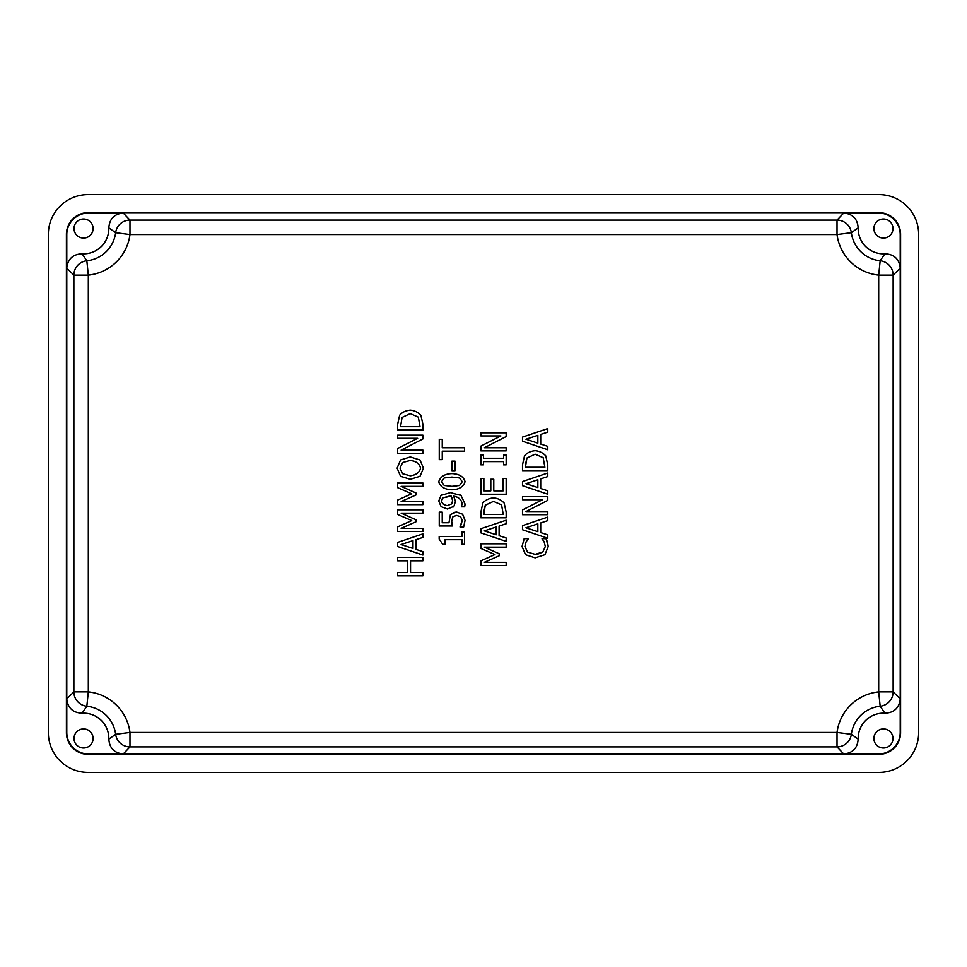 <?xml version="1.0" encoding="UTF-8"?>
<svg xmlns="http://www.w3.org/2000/svg" width="967" height="967" viewBox="0 0 967 967"><rect width="100%" height="100%" fill="white"/><g stroke="black" fill="none" stroke-linecap="round" stroke-linejoin="round"><path stroke-width="1.45" d="M522.506 437.108L522.506 441.254L547.781 449.776L547.781 446.379L540.71 444.083L540.71 434.425L547.781 432.14L547.781 428.586L522.506 437.108L547.781 428.586L547.781 432.14L540.71 434.425L540.71 444.083L547.781 446.379L547.781 449.776L522.506 441.254L522.506 437.108M537.845 435.355L537.845 443.152L525.939 439.26L537.845 435.355L537.845 443.152L525.939 439.26L537.845 443.152L537.845 435.355L525.939 439.26L537.845 435.355L525.939 439.26L537.845 443.152L537.845 435.355M540.71 444.083L540.71 434.425L540.71 444.083M410.552 560.8L422.917 560.8L422.917 557.439L397.642 557.439L397.642 560.8L407.554 560.8L407.554 572.44L397.642 572.44L397.642 575.8L422.917 575.8L422.917 572.44L410.552 572.44L410.552 560.8L410.552 572.44L410.552 560.8L410.552 572.44L422.917 572.44L422.917 575.8L397.642 575.8L397.642 572.44L407.554 572.44L407.554 560.8L407.554 572.44L407.554 560.8L397.642 560.8L397.642 557.439L422.917 557.439L422.917 560.8L410.552 560.8M397.642 542.39L397.642 546.524L422.917 555.046L422.917 551.649L415.858 549.353L415.858 539.707L422.917 537.41L422.917 533.869L397.642 542.39L422.917 533.869L422.917 537.41L415.858 539.707L415.858 549.353L422.917 551.649L422.917 555.046L397.642 546.524L397.642 542.39M412.982 540.626L412.982 548.434L401.087 544.542L412.982 540.626L412.982 548.434L401.087 544.542L412.982 548.434L412.982 540.626L401.087 544.542L412.982 540.626L401.087 544.542L412.982 548.434L412.982 540.626M415.858 549.353L415.858 539.707L415.858 549.353M401.148 513.151L422.917 513.151L422.917 509.79L397.642 509.79L397.642 514.468L411.712 520.572L397.642 526.882L397.642 531.463L422.917 531.463L422.917 528.333L401.148 528.333L415.955 521.793L415.955 519.75L401.148 513.151L415.955 519.75L415.955 521.793L401.148 528.333L422.917 528.333L422.917 531.463L397.642 531.463L397.642 526.882L411.712 520.572L397.642 514.468L397.642 509.79L422.917 509.79L422.917 513.151L401.148 513.151M401.148 486.365L422.917 486.365L422.917 483.004L397.642 483.004L397.642 487.67L411.712 493.774L397.642 500.084L397.642 504.677L422.917 504.677L422.917 501.535L401.148 501.535L415.955 495.007L415.955 492.952L401.148 486.365L415.955 492.952L415.955 495.007L401.148 501.535L422.917 501.535L422.917 504.677L397.642 504.677L397.642 500.084L411.712 493.774L397.642 487.67L397.642 483.004L422.917 483.004L422.917 486.365L401.148 486.365M420.016 476.296L410.286 479.318L400.531 476.284L397.111 468.149L400.531 459.99L410.286 456.968L420.016 459.99L410.286 456.968L400.531 459.99L397.111 468.149L400.531 476.284L410.286 479.318L420.016 476.296L423.449 468.149L420.016 459.99L423.449 468.149L420.016 476.296L423.449 468.149M410.286 460.461C415.907 461.017 419.327 463.568 420.548 468.125C419.497 472.549 416.076 475.111 410.286 475.812L402.635 473.745L400.012 468.125L402.635 462.54L410.286 460.461C416.185 461.271 419.605 463.822 420.548 468.125C419.605 472.44 416.185 475.002 410.286 475.812L402.635 473.745L410.286 475.812C416.076 475.111 419.497 472.549 420.548 468.125C419.327 463.568 415.907 461.017 410.286 460.461L402.635 462.54L400.012 468.125L402.635 473.745L400.012 468.125L402.635 462.54L410.286 460.461M400.531 459.99L397.111 468.149M401.124 450.138L422.917 438.958L422.917 435.186L397.642 435.186L397.642 438.317L417.659 438.317L397.642 448.507L397.642 453.281L422.917 453.281L422.917 450.138L401.124 450.138L422.917 450.138L422.917 453.281L397.642 453.281L397.642 448.507L417.659 438.317L397.642 438.317L397.642 435.186L422.917 435.186L422.917 438.958L401.124 450.138M422.917 430.073L422.917 424.247L422.917 430.073L397.642 430.073L397.642 424.308L399.649 415.254C402.115 412.329 405.657 410.612 410.298 410.141C414.505 410.528 418.034 412.256 420.887 415.302L422.917 424.247L420.887 415.302C418.034 412.256 414.505 410.528 410.298 410.141C405.657 410.612 402.115 412.329 399.649 415.254L397.642 424.308L397.642 430.073L422.917 430.073L422.917 424.15M400.556 426.713L402.067 417.466L410.262 413.634L418.336 417.164L420.016 426.713L400.556 426.713L402.067 417.466L410.262 413.634L418.336 417.164L420.016 426.713L400.556 426.713L420.016 426.713L418.336 417.164L410.262 413.634L402.067 417.466L400.556 426.713L420.016 426.713M461.96 544.276L464.535 544.276L464.535 531.947L461.96 531.947L461.96 536.431L439.175 536.431L439.175 539.054L442.705 544.276L445.013 544.276L445.013 539.695L461.96 539.695L461.96 544.276L461.96 539.695L445.013 539.695L461.96 539.695L445.013 539.695L445.013 544.276L442.705 544.276L439.175 539.054L439.175 536.431L461.96 536.431L461.96 531.947L464.535 531.947L464.535 544.276L461.96 544.276M439.175 539.054L442.705 544.276M451.674 520.995L452.29 525.988L451.674 520.995L452.846 516.849L456.484 515.423L460.606 516.704L462.141 520.355L461.404 524.066L462.141 520.355L460.606 516.704L456.484 515.423L452.846 516.849L451.674 520.995L452.29 525.988L439.26 525.988L439.26 512.123L442.233 512.123L442.233 522.736L448.966 522.736L450.404 514.577L456.509 511.978L462.589 514.214L465.067 520.415L462.589 514.214L456.509 511.978L450.404 514.577L448.966 522.736L442.233 522.736L442.233 512.123L439.26 512.123L439.26 525.988L452.29 525.988L451.674 520.995L452.846 516.849L456.484 515.423L460.606 516.704L462.141 520.355L460.05 527.027L463.64 527.027L465.067 520.415L463.64 527.027L460.05 527.027L461.404 524.066L460.05 526.785M448.966 522.736L442.233 522.736L448.966 522.724M456.509 511.978L453.172 512.715M438.752 500.991L441.121 506.648L447.479 509.029L453.934 506.285L455.421 501.402L453.668 496.144C458.37 496.917 461.186 499.371 462.105 503.517L461.428 506.829L464.68 506.829L465.03 503.964L460.993 495.43L450.38 492.638L441.025 495.382L438.752 500.991L441.025 495.382L438.752 500.991L441.121 506.648L447.479 509.029L441.121 506.648M452.616 500.652L451.734 503.867L447.334 505.584L451.734 503.867L452.616 500.652L451.226 496.119L449.631 496.059L451.226 496.119L452.616 500.652L451.734 503.867L447.334 505.584C444.119 505.245 442.185 503.722 441.52 501.015L442.946 497.836L449.631 496.059L451.226 496.119L452.411 499.238M441.025 495.382L450.38 492.638L460.993 495.43L465.03 503.964L464.68 506.829L461.428 506.829L462.105 503.517C461.186 499.371 458.37 496.917 453.668 496.144C458.503 497.074 461.319 499.528 462.105 503.517M453.668 496.144L455.421 501.402L453.934 506.285L447.479 509.029M453.052 507.095L453.934 506.285L453.052 507.095M442.294 498.67L441.52 501.015C442.185 503.722 444.119 505.245 447.334 505.584C443.974 505.112 442.04 503.589 441.52 501.015L441.581 500.41M451.226 496.119L442.946 497.836L441.52 501.015M460.534 495.128L459.313 494.536L460.534 495.128M464.934 505.463L465.03 503.964M451.915 489.785C458.95 489.604 463.338 486.909 465.067 481.699C463.652 476.634 459.265 473.951 451.903 473.625C444.893 473.83 440.505 476.513 438.752 481.699C440.142 486.776 444.53 489.471 451.915 489.785C444.53 489.471 440.142 486.776 438.752 481.699C440.505 476.513 444.893 473.83 451.903 473.625C459.265 473.951 463.652 476.634 465.067 481.699C463.338 486.909 458.95 489.604 451.915 489.785M459.603 477.976L462.262 481.699L459.543 485.494L451.915 486.353L444.216 485.47L441.556 481.699L444.179 477.988L451.903 477.069L459.603 477.976L462.262 481.699L459.543 485.494L462.262 481.699L459.603 477.976L451.903 477.069L444.179 477.988L441.556 481.699L444.216 485.47L451.915 486.353L444.216 485.47L441.556 481.699L444.179 477.988L447.092 477.396M456.545 486.087L451.915 486.353L459.543 485.494M447.757 477.311L457.415 477.48M451.94 470.699L455.01 470.699L455.01 461.138L451.94 461.138L451.94 470.699L451.94 461.138L455.01 461.138L455.01 470.699L451.94 470.699M442.257 459.639L442.257 451.154L464.535 451.154L464.535 447.794L442.257 447.794L442.257 439.32L439.26 439.32L439.26 459.639L442.257 459.639L439.26 459.639L439.26 439.32L442.257 439.32L442.257 447.794L464.535 447.794L464.535 451.154L442.257 451.154L442.257 459.639M484.382 547.141L506.164 547.141L506.164 543.78L480.877 543.78L480.877 548.446L494.959 554.55L480.877 560.86L480.877 565.453L506.164 565.453L506.164 562.323L484.382 562.323L499.19 555.783L499.19 553.74L484.382 547.141L499.19 553.74L499.19 555.783L484.382 562.323L506.164 562.323L506.164 565.453L480.877 565.453L480.877 560.86L494.959 554.55L480.877 548.446L480.877 543.78L506.164 543.78L506.164 547.141L484.382 547.141M480.877 528.719L480.877 532.865L506.164 541.387L506.164 537.978L499.093 535.682L499.093 526.036L506.164 523.739L506.164 520.198L480.877 528.719L506.164 520.198L506.164 523.739L499.093 526.036L499.093 535.682L506.164 537.978L506.164 541.387L480.877 532.865L480.877 528.719M496.228 526.967L496.228 534.763L484.322 530.871L496.228 526.967L496.228 534.763L484.322 530.871L496.228 534.763L496.228 526.967L484.322 530.871L496.228 526.967L484.322 530.871L496.228 534.763L496.228 526.967M499.093 535.682L499.093 526.036L499.093 535.682M506.164 517.804L506.164 511.99L506.164 517.804L480.877 517.804L480.877 512.051L482.884 502.997C485.349 500.06 488.903 498.356 493.545 497.872C497.751 498.271 501.281 499.987 504.133 503.033L506.164 511.99L504.133 503.033C501.281 499.987 497.751 498.271 493.545 497.872C488.903 498.356 485.349 500.06 482.884 502.997L480.877 512.051L480.877 517.804L506.164 517.804L506.164 511.881M485.301 505.209L483.79 511.881L485.301 505.209L493.496 501.377L501.571 504.895L503.251 514.444L483.79 514.444L485.301 505.209L493.496 501.377L501.571 504.895L503.251 514.444L483.79 514.444L503.251 514.444L501.571 504.895L493.496 501.377L485.301 505.209L483.79 514.444L503.251 514.444M480.877 478.411L480.877 494.222L506.164 494.222L506.164 478.411L503.166 478.411L503.166 490.861L493.786 490.861L493.786 479.257L490.801 479.257L490.801 490.861L483.875 490.861L483.875 478.411L480.877 478.411L483.875 478.411L483.875 490.861L490.801 490.861L483.875 490.861L490.801 490.861L490.801 479.257L493.786 479.257L493.786 490.861L503.166 490.861L493.786 490.861L503.166 490.861L503.166 478.411L506.164 478.411L506.164 494.222L480.877 494.222L480.877 478.411M503.577 464.849L506.164 464.849L506.164 455.058L503.577 455.058L503.577 458.273L483.464 458.273L483.464 455.058L480.877 455.058L480.877 464.849L483.464 464.849L483.464 461.634L503.577 461.634L503.577 464.849L503.577 461.634L483.464 461.634L503.577 461.634L483.464 461.634L483.464 464.849L480.877 464.849L480.877 455.058L483.464 455.058L483.464 458.273L503.577 458.273L483.464 458.273L503.577 458.273L503.577 455.058L506.164 455.058L506.164 464.849L503.577 464.849M484.358 447.769L506.164 436.576L506.164 432.817L480.877 432.817L480.877 435.948L500.894 435.948L480.877 446.125L480.877 450.9L506.164 450.9L506.164 447.769L484.358 447.769L506.164 447.769L506.164 450.9L480.877 450.9L480.877 446.125L500.894 435.948L480.877 435.948L480.877 432.817L506.164 432.817L506.164 436.576L484.358 447.769M538.583 553.849L535.162 554.345L542.801 552.012L545.328 546.5L544.07 541.605L542.04 538.679L546.065 538.679L548.229 546.548L544.917 554.683L535.162 557.85L544.917 554.683L548.229 546.548L547.491 542.04L546.065 538.679L542.04 538.679L544.07 541.605L545.328 546.5L542.801 552.012L535.162 554.345L527.523 552.097L524.924 546.5L526.133 541.798L528.236 538.679L524.187 538.679L522.047 546.488L525.528 554.695L535.162 557.85L525.528 554.695L522.047 546.488L524.187 538.679L528.236 538.679L526.133 541.798L528.236 538.957M544.083 541.617L542.04 538.921L544.07 541.605L545.328 546.5L542.801 552.012L538.716 553.813M546.79 540.263L546.065 538.679M523.389 540.348L524.187 538.679M526.133 541.798L524.924 546.5L526.121 541.798M524.924 546.5L527.523 552.097L524.924 546.5M527.523 552.097L535.162 554.345L527.523 552.097M522.506 525.613L522.506 529.747L547.781 538.268L547.781 534.872L540.71 532.575L540.71 522.929L547.781 520.633L547.781 517.091L522.506 525.613L547.781 517.091L547.781 520.633L540.71 522.929L540.71 532.575L547.781 534.872L547.781 538.268L522.506 529.747L522.506 525.613M537.845 523.848L537.845 531.657L525.939 527.764L537.845 523.848L537.845 531.657L525.939 527.764L537.845 531.657L537.845 523.848L525.939 527.764L537.845 523.848L525.939 527.764L537.845 531.657L537.845 523.848M540.71 532.575L540.71 522.929L540.71 532.575M525.988 511.555L547.781 500.374L547.781 496.603L522.506 496.603L522.506 499.734L542.511 499.734L522.506 509.923L522.506 514.686L547.781 514.686L547.781 511.555L525.988 511.555L547.781 511.555L547.781 514.686L522.506 514.686L522.506 509.923L542.511 499.734L522.506 499.734L522.506 496.603L547.781 496.603L547.781 500.374L525.988 511.555M522.506 481.542L522.506 485.688L547.781 494.21L547.781 490.801L540.71 488.516L540.71 478.858L547.781 476.574L547.781 473.02L522.506 481.542L547.781 473.02L547.781 476.574L540.71 478.858L540.71 488.516L547.781 490.801L547.781 494.21L522.506 485.688L522.506 481.542M537.845 479.789L537.845 487.586L525.939 483.693L537.845 479.789L537.845 487.586L525.939 483.693L537.845 487.586L537.845 479.789L525.939 483.693L537.845 479.789L525.939 483.693L537.845 487.586L537.845 479.789M540.71 488.516L540.71 478.858L540.71 488.516M547.781 470.627L547.781 464.813L547.781 470.627L522.506 470.627L522.506 464.873L524.513 455.82C526.967 452.882 530.52 451.178 535.162 450.695C539.368 451.093 542.898 452.81 545.751 455.856L547.781 464.813L545.751 455.856C542.898 452.81 539.368 451.093 535.162 450.695C530.52 451.178 526.967 452.882 524.513 455.82L522.506 464.873L522.506 470.627L547.781 470.627L547.781 464.704M526.918 458.044L525.407 464.704L526.93 458.032L535.126 454.2L543.188 457.717L544.868 467.266L525.407 467.266L526.93 458.032L535.126 454.2L543.188 457.717L544.868 467.266L525.407 467.266L544.868 467.266L543.188 457.717L535.126 454.2L526.93 458.032L525.407 467.266L544.868 467.266M837.023 732.442A46.803 46.803 0 0 1 878.689 691.889L878.689 275.111A46.803 46.803 0 0 1 837.023 234.558L129.977 234.558A46.803 46.803 0 0 1 88.311 275.111L88.311 691.889A46.803 46.803 0 0 1 129.977 732.442L837.023 732.442L851.347 734.291A32.37 32.37 0 0 1 880.163 706.248L878.689 691.889A46.803 46.803 0 0 0 837.023 732.442L129.977 732.442A46.803 46.803 0 0 0 88.311 691.889L88.311 275.111A46.803 46.803 0 0 0 129.977 234.558L837.023 234.558A46.803 46.803 0 0 0 878.689 275.111L878.689 691.889L893.133 691.889L893.133 275.111L878.689 275.111L880.163 260.752A32.37 32.37 0 0 1 851.347 232.709L837.023 234.558L837.023 220.113L129.977 220.113L129.977 234.558L115.653 232.709A32.37 32.37 0 0 1 86.837 260.752L88.311 275.111L73.867 275.111L73.867 691.889L88.311 691.889L86.837 706.248A32.37 32.37 0 0 1 115.653 734.291L129.977 732.442L129.977 746.887L837.023 746.887L837.023 732.442L837.023 746.887A14.445 14.445 138.7 0 0 851.347 734.291L837.023 732.442M522.506 470.627L522.506 464.873M545.328 546.5L545.219 545.388M484.056 501.704L484.685 501.184M480.877 517.804L480.877 512.051M441.677 494.886L442.765 494.318M397.642 430.073L397.642 424.308M525.407 464.704L525.407 467.266M483.79 511.881L483.79 514.444M892.976 738.45A9.537 9.537 0 0 0 878.665 730.194A9.537 9.537 0 0 0 878.665 746.717A9.537 9.537 0 0 0 892.976 738.45A9.537 9.537 0 0 1 878.665 746.717A9.537 9.537 0 0 1 878.665 730.194A9.537 9.537 0 0 1 892.976 738.45M93.098 228.55A9.537 9.537 0 0 0 78.786 220.283A9.537 9.537 0 0 0 78.786 236.806A9.537 9.537 0 0 0 93.098 228.55A9.537 9.537 0 0 1 78.786 236.806A9.537 9.537 0 0 1 78.786 220.283A9.537 9.537 0 0 1 93.098 228.55M892.976 228.55A9.537 9.537 0 0 0 878.665 220.283A9.537 9.537 0 0 0 878.665 236.806A9.537 9.537 0 0 0 892.976 228.55A9.537 9.537 0 0 1 878.665 236.806A9.537 9.537 0 0 1 878.665 220.283A9.537 9.537 0 0 1 892.976 228.55M93.098 738.45A9.537 9.537 0 0 0 78.786 730.194A9.537 9.537 0 0 0 78.786 746.717A9.537 9.537 0 0 0 93.098 738.45A9.537 9.537 0 0 1 78.786 746.717A9.537 9.537 0 0 1 78.786 730.194A9.537 9.537 0 0 1 93.098 738.45M115.653 232.709L129.977 234.558L129.977 220.113A14.445 14.445 -41.3 0 0 115.653 232.709L108.824 227.861A25.275 25.275 0 0 1 82.074 253.789C72.863 254.212 67.763 259.023 66.783 268.197L66.783 698.803C67.75 707.965 72.851 712.776 82.074 713.211A25.275 25.275 0 0 1 108.824 739.139C109.489 748.107 114.299 753.051 123.268 753.97L843.732 753.97C852.689 753.063 857.499 748.12 858.176 739.139A25.275 25.275 0 0 1 884.926 713.211C894.137 712.788 899.237 707.977 900.217 698.803L900.217 268.197C899.25 259.035 894.149 254.224 884.926 253.789A25.275 25.275 0 0 1 858.176 227.861C857.511 218.893 852.701 213.949 843.732 213.03L837.023 220.113L837.023 234.558L851.347 232.709A14.445 14.445 41.3 0 0 837.023 220.113A14.445 14.445 -138.7 0 1 851.347 232.709L858.176 227.861L851.347 232.709A32.37 32.37 0 0 0 880.163 260.752L878.689 275.111L893.133 275.111A14.445 14.445 47.9 0 0 880.163 260.752L884.926 253.789L880.163 260.752A14.445 14.445 -132.1 0 1 893.133 275.111L900.217 268.197L893.133 275.111L893.133 691.889L878.689 691.889L880.163 706.248A14.445 14.445 132.1 0 0 893.133 691.889L900.217 698.803L893.133 691.889A14.445 14.445 -47.9 0 1 880.163 706.248L884.926 713.211L880.163 706.248A32.37 32.37 0 0 0 851.347 734.291L858.176 739.139L851.347 734.291A14.445 14.445 -41.3 0 1 837.023 746.887L843.732 753.97L837.023 746.887L129.977 746.887L129.977 732.442L115.653 734.291A14.445 14.445 -138.7 0 0 129.977 746.887L123.268 753.97L129.977 746.887A14.445 14.445 41.3 0 1 115.653 734.291L108.824 739.139L115.653 734.291A32.37 32.37 0 0 0 86.837 706.248L88.311 691.889L73.867 691.889A14.445 14.445 -132.1 0 0 86.837 706.248L82.074 713.211L86.837 706.248A14.445 14.445 47.9 0 1 73.867 691.889L66.783 698.803L73.867 691.889L73.867 275.111L88.311 275.111L86.837 260.752A14.445 14.445 -47.9 0 0 73.867 275.111L66.783 268.197L73.867 275.111A14.445 14.445 132.1 0 1 86.837 260.752L82.074 253.789L86.837 260.752A32.37 32.37 0 0 0 115.653 232.709A14.445 14.445 138.7 0 1 129.977 220.113L123.268 213.03C114.311 213.937 109.501 218.88 108.824 227.861L115.653 232.709M843.732 753.97L878.556 753.97A21.673 21.673 45 0 0 900.217 732.309L900.217 698.803C899.237 707.977 894.137 712.788 884.926 713.211A25.275 25.275 0 0 0 858.176 739.139C857.499 748.12 852.689 753.063 843.732 753.97M123.268 213.03L88.444 213.03A21.673 21.673 -135 0 0 66.783 234.691L66.783 268.197C67.763 259.023 72.863 254.212 82.074 253.789A25.275 25.275 0 0 0 108.824 227.861C109.501 218.88 114.311 213.937 123.268 213.03L129.977 220.113L837.023 220.113L843.732 213.03C852.701 213.949 857.511 218.893 858.176 227.861A25.275 25.275 0 0 0 884.926 253.789C894.149 254.224 899.25 259.035 900.217 268.197L900.217 234.691A21.673 21.673 -45 0 0 878.556 213.03L843.732 213.03L878.556 213.03A21.673 21.673 -45 0 1 900.217 234.691L900.591 234.328A21.673 21.673 -45 0 0 878.93 212.667L88.07 212.667A21.673 21.673 -135 0 0 66.409 234.328L66.783 234.691A21.673 21.673 -135 0 1 88.444 213.03L123.268 213.03M66.783 698.803L66.783 732.309A21.673 21.673 135 0 0 88.444 753.97L123.268 753.97C114.299 753.051 109.489 748.107 108.824 739.139A25.275 25.275 0 0 0 82.074 713.211C72.851 712.776 67.75 707.965 66.783 698.803M918.65 732.684A39.744 39.72 45 0 1 878.93 772.391L88.07 772.391A39.744 39.72 135 0 1 48.35 732.684L48.35 234.316A39.744 39.72 -135 0 1 88.07 194.609L878.93 194.609A39.744 39.72 -45 0 1 918.65 234.316L918.65 732.684L918.65 234.316A39.744 39.72 -45 0 0 878.93 194.609L88.07 194.609A39.744 39.72 -135 0 0 48.35 234.316L48.35 732.684A39.744 39.72 135 0 0 88.07 772.391L878.93 772.391A39.744 39.72 45 0 0 918.65 732.684M900.217 732.309A21.673 21.673 45 0 1 878.556 753.97L878.93 754.333A21.673 21.673 45 0 0 900.591 732.672L900.217 732.309M88.444 753.97A21.673 21.673 135 0 1 66.783 732.309L66.409 732.672A21.673 21.673 135 0 0 88.07 754.333L88.444 753.97M88.07 754.333A21.673 21.673 135 0 1 66.409 732.672L66.409 234.328A21.673 21.673 -135 0 1 88.07 212.667L878.93 212.667A21.673 21.673 -45 0 1 900.591 234.328L900.591 732.672A21.673 21.673 45 0 1 878.93 754.333L88.07 754.333"/></g></svg>
